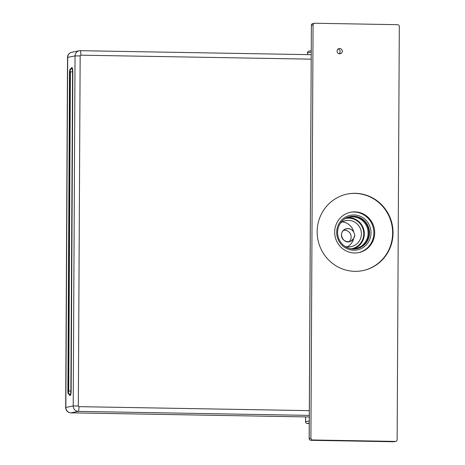 <?xml version="1.0" encoding="UTF-8"?>
<svg xmlns="http://www.w3.org/2000/svg" width="465" height="465" viewBox="0 0 465 465"><rect width="100%" height="100%" fill="white"/><g stroke="black" fill="none" stroke-linecap="round" stroke-linejoin="round"><path stroke-width="0.7" d="M309.248 423.545L307.307 423.51A1.773 0.419 91 0 0 307.33 423.51L309.248 423.545L307.33 423.51A1.773 1.721 78.8 0 1 305.615 421.709L309.266 420.988L305.615 421.709L305.639 416.913L305.615 421.709A1.773 1.721 78.8 0 0 307.33 423.51L309.254 423.133L307.33 423.51A1.773 0.419 91 0 1 307.307 423.51A1.773 0.419 91 0 1 307.284 423.51M309.277 51.109A1.773 1.721 78.8 0 0 307.545 52.853L307.534 54.626L307.545 52.853L311.195 52.132L307.545 52.894M311.201 50.691L308.929 51.144A1.773 1.721 78.8 0 0 307.545 52.853L307.487 54.626M363.752 233.837A15.403 14.944 78.8 0 0 345.542 218.521A15.403 14.944 78.8 0 1 363.752 233.837A15.403 14.944 78.8 0 1 351.499 248.74A15.403 14.944 78.8 0 0 363.752 233.837M340.357 223.258A13.27 12.881 -101.2 0 1 354.063 221.747A13.27 12.881 -101.2 0 1 361.386 233.86A13.27 12.881 -101.2 0 1 344.908 246.328A13.27 12.881 -101.2 0 0 351.063 246.659A13.27 12.881 -101.2 0 0 361.386 233.86A13.27 12.881 -101.2 0 0 361.026 230.652A13.27 12.881 -101.2 0 0 345.925 220.613A13.27 12.881 -101.2 0 0 340.357 223.258M353.731 232.087A13.27 12.881 78.8 0 0 342.391 221.892A13.27 12.881 78.8 0 1 353.731 232.087L354.836 235.156L353.696 238.499L350.866 241.196C343.472 245.16 337.439 232.576 345.111 229.187C348.715 227.838 351.587 228.803 353.731 232.087C350.779 226.205 341.345 228.501 341.461 235.081C341.275 241.655 350.68 244.282 353.696 238.499L354.708 236.267M347.309 246.822A13.27 12.881 78.8 0 0 353.696 238.499A13.27 12.881 78.8 0 1 347.309 246.822M364.31 233.849A15.979 15.508 78.8 0 0 347.617 217.649A15.979 15.508 78.8 0 1 364.002 230.582A15.979 15.508 78.8 0 1 353.755 248.763A15.979 15.508 78.8 0 0 364.31 233.849M340.153 51.632A2.662 2.587 -101.2 0 1 339.084 53.754A2.662 2.587 78.8 0 0 338.148 48.999A2.662 2.587 -101.2 0 1 339.084 53.754A2.662 2.587 78.8 0 0 338.148 48.999A2.662 2.587 -101.2 0 1 340.153 51.632M337.183 51.859A2.662 2.587 78.8 0 0 337.108 51.476A2.662 2.587 78.8 0 1 337.183 51.859M350.343 233.738A6.661 6.615 64 0 0 343.501 230.309A6.661 6.615 64 0 1 349.041 241.771A6.661 6.615 64 0 0 350.343 233.738M354.824 235.511L354.836 235.151M343.519 219.765A15.979 15.508 -101.2 0 1 359.701 218.73A15.979 15.508 -101.2 0 1 368.106 233.099A15.979 15.508 -101.2 0 1 349.163 248.362A15.979 15.508 -101.2 0 0 355.673 248.508A15.979 15.508 -101.2 0 0 368.106 233.099A15.979 15.508 -101.2 0 0 349.488 217.155A15.979 15.508 -101.2 0 0 343.519 219.765M71.697 68.419C72.215 68.495 72.499 69.64 72.546 71.848L70.872 390.984L68.727 391.082L71.151 390.989L72.819 71.773A4.441 1.052 91 0 0 71.843 67.541A4.441 1.052 91 0 0 71.162 68.535A4.441 1.052 91 0 1 72.261 67.931A4.441 1.052 91 0 1 72.819 71.773L70.872 390.984A3.604 0.854 91 0 1 69.988 394.75C70.511 394.448 70.808 393.192 70.872 390.984L72.546 71.848A3.604 0.854 -89 0 0 71.755 68.413A3.604 0.854 -89 0 0 71.697 68.419L69.988 70.186L70.401 71.889L71.203 71.837L70.401 71.889L68.727 391.082L68.297 392.942L69.988 394.75L70.657 394.762M72.546 71.848L71.203 71.837M67.89 391.286L69.558 72.046A1.773 0.419 91 0 1 69.692 70.773A1.773 0.419 91 0 1 69.988 70.192L70.401 71.889L68.727 391.082L68.297 392.937A1.773 0.419 91 0 1 68.006 392.472A1.773 0.419 91 0 1 67.89 391.245L69.558 72.087M69.692 70.773A1.773 1.151 13 0 1 69.686 70.401L69.558 72.046A1.773 0.419 91 0 1 69.988 70.192L68.297 392.942M69.988 70.157L69.663 72.11L70.401 72.151L69.669 72.104L67.989 391.146L68.309 391.164L68.297 392.937A1.773 0.419 91 0 1 67.89 391.245L69.512 72.069M69.988 70.192L71.697 68.454M69.686 70.401C69.674 69.657 70.174 69.029 71.197 68.524L71.401 68.477M68.512 393.82L68.378 393.483M78.364 411.386A5.324 5.167 -101.2 0 1 73.214 405.98L65.844 407.433L67.675 57.375L75.051 55.922A5.324 5.167 -101.2 0 1 80.253 50.691A5.324 5.167 78.8 0 0 75.051 55.922L73.214 405.98L65.844 407.433L67.675 57.375L75.051 55.922L73.214 405.98A5.324 5.167 78.8 0 0 78.364 411.386A5.324 5.167 -101.2 0 1 73.214 405.98A5.324 5.167 78.8 0 0 78.364 411.386L309.295 415.385L78.364 411.386L309.295 415.385L78.364 411.386L70.988 412.844L78.364 411.386A5.324 1.261 91 0 0 79.021 406.654A5.324 1.261 91 0 1 78.364 411.386M311.184 54.69L80.253 50.691A5.324 5.167 78.8 0 0 75.051 55.922A5.324 5.167 -101.2 0 1 80.253 50.691L311.184 54.69L80.253 50.691A5.324 1.261 -89 0 1 80.858 55.172A5.324 1.261 -89 0 0 80.253 50.691L311.184 54.69M309.004 416.96L70.988 412.844A5.324 1.261 91 0 1 70.924 412.85A5.324 1.261 91 0 0 70.988 412.844A5.324 5.167 78.8 0 1 65.844 407.433A5.324 5.167 78.8 0 0 70.988 412.844L309.004 416.96A5.324 1.261 -89 0 1 308.876 416.96A5.324 1.261 -89 0 0 308.94 416.966A5.324 1.261 -89 0 0 309.004 416.96M71.151 390.972A4.441 1.052 91 0 1 70.506 395.14A4.441 1.052 91 0 1 69.378 394.634A4.441 1.052 91 0 0 70.017 395.622A4.441 1.052 91 0 0 71.151 390.972M79.195 50.784L71.819 52.243A5.324 5.167 78.8 0 0 67.675 57.375L67.675 57.375A5.324 5.167 78.8 0 1 71.831 52.237A5.324 5.324 0 0 0 67.524 57.439L65.687 407.497A5.324 5.324 0 0 0 70.924 412.85L308.94 416.966M72.877 52.144A5.324 5.167 78.8 0 0 71.831 52.237M75.051 55.922L73.214 405.98L78.329 405.933L73.214 405.98L75.051 55.922L80.16 55.876L75.051 55.922M309.318 410.642L79.021 406.654A0.715 0.692 -101.2 0 1 78.329 405.933L80.16 55.876A0.715 0.692 -101.2 0 1 80.858 55.172L311.161 59.16L80.858 55.172A0.715 0.692 -101.2 0 0 80.16 55.876L78.329 405.933A0.715 0.692 -101.2 0 0 79.021 406.654L309.318 410.642M313.119 23.581A1.773 1.721 78.8 0 0 311.387 25.325L309.173 438.53L311.387 25.325L313.073 24.994L310.911 438.181L309.225 438.512L311.387 25.325L313.073 24.994A1.773 1.721 -101.2 0 1 314.805 23.25L397.592 24.686A1.773 1.721 -101.2 0 1 399.313 26.488L397.145 439.675A1.773 1.721 -101.2 0 1 395.413 441.413L393.727 441.75L310.94 440.314L312.625 439.983A1.773 1.721 -101.2 0 1 310.911 438.181L313.073 24.994A1.773 1.721 -101.2 0 1 314.805 23.25L397.592 24.686A1.773 1.721 -101.2 0 1 399.313 26.488L397.145 439.675A1.773 1.721 -101.2 0 1 395.413 441.413L312.625 439.983A1.773 1.721 -101.2 0 1 310.911 438.181L309.225 438.512A1.773 1.721 78.8 0 0 310.94 440.314L312.625 439.983L395.413 441.413L393.727 441.75L310.94 440.314A1.773 0.419 91 0 1 310.916 440.314L393.704 441.75A1.773 0.419 -89 0 0 393.727 441.75A1.773 1.721 78.8 0 0 394.082 441.715L395.767 441.384M393.686 441.75A1.773 0.419 -89 0 0 393.704 441.75A1.773 0.419 -89 0 0 393.727 441.75A1.773 1.721 78.8 0 0 394.082 441.715A1.773 1.773 0 0 1 393.704 441.75M314.45 23.279L312.765 23.616A1.773 1.721 78.8 0 0 311.387 25.325L311.387 25.366M309.225 438.512A1.773 1.721 78.8 0 0 310.94 440.314A1.773 0.419 91 0 1 310.916 440.314A1.773 1.773 0 0 1 309.173 438.53L309.225 438.512M356.452 248.804A16.426 15.938 78.8 0 0 368.635 229.664A16.426 15.938 78.8 0 0 350.099 216.585A16.426 15.938 78.8 0 1 368.635 229.664A16.426 15.938 78.8 0 1 356.452 248.804M317.165 231.675A39.06 37.903 -101.2 0 1 374.261 198.875A39.06 37.903 -101.2 0 1 373.906 266.445A39.06 37.903 -101.2 0 1 317.165 231.675A39.06 37.903 -101.2 0 1 347.553 194.01A39.06 37.903 -101.2 0 1 393.053 232.988A39.06 37.903 -101.2 0 1 362.671 270.653A39.06 37.903 -101.2 0 1 317.165 231.675M339.683 48.511A2.662 2.587 -101.2 0 1 341.903 52.539A2.662 2.587 -101.2 0 1 337.421 52.464A2.662 2.587 -101.2 0 1 339.683 48.511A2.662 2.587 -101.2 0 1 340.188 53.783A2.662 2.587 -101.2 0 1 337.137 51.667A2.662 2.587 -101.2 0 1 339.683 48.511M374.697 232.762A20.594 19.983 78.8 0 0 350.703 212.209A20.594 19.983 78.8 0 0 335.079 236.284A20.594 19.983 78.8 0 0 358.672 252.623A20.594 19.983 78.8 0 0 374.697 232.762A20.594 19.983 78.8 0 0 344.78 214.429A20.594 19.983 78.8 0 0 344.588 250.06A20.594 19.983 78.8 0 0 374.697 232.762M350.279 212.296A20.594 19.983 -101.2 0 1 373.854 232.93A20.594 19.983 -101.2 0 1 358.253 252.698A20.594 19.983 -101.2 0 0 373.453 228.716A20.594 19.983 -101.2 0 0 350.279 212.296M353.935 214.94A17.664 17.141 78.8 0 0 338.939 241.149A17.664 17.141 78.8 0 0 368.664 241.661A17.664 17.141 78.8 0 0 353.935 214.94A17.664 17.141 78.8 0 0 338.939 241.149A17.664 17.141 78.8 0 0 368.664 241.661A17.664 17.141 78.8 0 0 353.935 214.94M353.464 249.042A16.426 15.938 -101.2 0 1 337.596 232.366A16.426 15.938 -101.2 0 1 353.638 216.237A16.426 15.938 -101.2 0 1 369.506 232.919A16.426 15.938 -101.2 0 1 353.464 249.042A16.426 15.938 -101.2 0 1 337.671 234.052A16.426 15.938 -101.2 0 1 350.372 216.527A16.426 15.938 -101.2 0 1 353.638 216.237A16.426 15.938 -101.2 0 1 369.431 231.227A16.426 15.938 -101.2 0 1 356.731 248.752A16.426 15.938 -101.2 0 1 353.464 249.042M362.456 270.7A39.06 37.903 78.8 0 0 391.873 225.083A39.06 37.903 78.8 0 0 347.338 194.05A39.06 37.903 78.8 0 1 392.634 233.075A39.06 37.903 78.8 0 1 362.456 270.7M307.307 423.51A1.773 1.773 0 0 1 305.563 421.726L305.586 416.907M308.929 51.138A1.773 1.773 0 0 0 307.493 52.876M71.755 68.413L72.453 68.425M69.977 394.744C68.512 394.198 67.855 393.588 68.006 392.919L67.838 391.268M312.765 23.616A1.773 1.773 0 0 0 311.335 25.348"/></g></svg>
